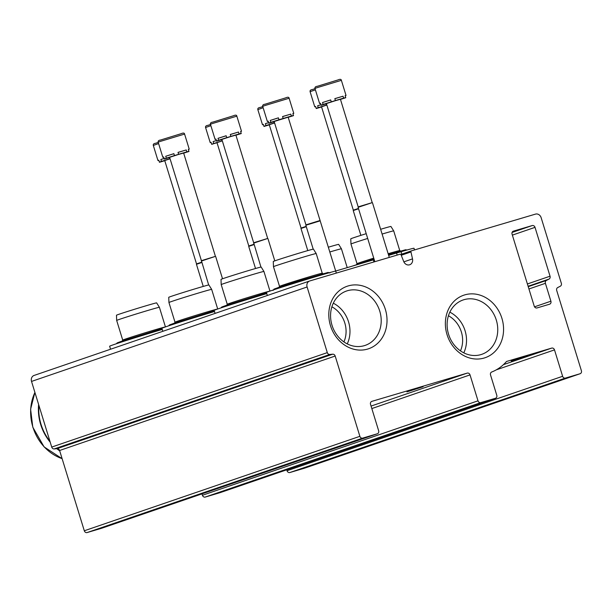 <?xml version="1.0" encoding="UTF-8"?>
<svg xmlns="http://www.w3.org/2000/svg" width="612" height="612" viewBox="0 0 612 612"><rect width="100%" height="100%" fill="white"/><g stroke="black" fill="none" stroke-linecap="round" stroke-linejoin="round"><path stroke-width="0.92" d="M343.921 341.909A25.367 21.963 71.1 0 0 344.801 322.975A25.367 21.963 71.1 0 0 331.888 306.803M460.469 350.867A25.367 21.963 71.1 0 0 461.356 331.933A25.367 21.963 71.1 0 0 448.435 315.761M309.802 280.946A5.026 4.353 71.1 0 0 309.649 280.992A5.026 4.353 71.1 0 0 307.109 286.982L327.305 352.627A2.509 2.173 71.1 0 0 329.776 354.478A840.643 728.012 71.1 0 0 332.706 354.187A2.509 2.173 71.1 0 1 335.185 356.039L359.879 436.325A2.509 2.173 71.1 0 0 362.702 438.108L377.306 433.778A2.509 2.173 71.1 0 0 378.652 430.764L370.535 404.364A2.509 2.173 71.1 0 1 371.882 401.35L467.201 373.121A2.509 2.173 71.1 0 1 470.031 374.904L478.003 400.822A2.509 2.173 71.1 0 0 480.825 402.604L495.429 398.282A2.509 2.173 71.1 0 0 496.776 395.26L490.533 374.972A2.509 2.173 71.1 0 1 491.727 372.004A48.723 42.19 71.1 0 0 506.514 361.478L551.68 348.106A2.509 2.173 71.1 0 1 554.503 349.888L562.627 376.288A2.509 2.173 71.1 0 0 565.45 378.071L580.054 373.748A2.509 2.173 71.1 0 0 581.4 370.727L556.698 290.448A2.509 2.173 71.1 0 1 557.723 287.556A840.643 728.012 71.1 0 0 560.324 286.209A2.509 2.173 71.1 0 0 561.342 283.325L541.146 217.681A5.026 4.353 71.1 0 0 535.492 214.116L411.524 250.821A1.002 0.872 71.1 0 0 410.958 251.945L412.511 258.884A5.324 4.613 71.1 0 1 409.696 264.767A5.324 4.613 71.1 0 1 403.706 261.492L401.082 254.867A1.002 0.872 71.1 0 0 399.988 254.24L309.802 280.946M34.226 375.401A5.026 4.353 71.1 0 0 34.073 375.447A5.026 4.353 71.1 0 0 31.526 381.429L51.722 447.081A2.509 2.173 71.1 0 0 54.193 448.933A840.643 728.012 71.1 0 0 57.123 448.642L332.706 354.187M101.875 528.187A2.509 2.173 71.1 0 1 101.722 528.232L87.126 532.555A2.509 2.173 71.1 0 1 84.303 530.772L59.601 450.493A2.509 2.173 71.1 0 0 57.123 448.642M406.926 391.879L423.076 386.73L406.926 391.879M201.991 493.869L202.419 495.276A2.509 2.173 71.1 0 0 205.242 497.059L219.846 492.737A2.509 2.173 71.1 0 0 219.999 492.683M511.227 361.003L527.368 355.847L511.227 361.003M286.76 469.802L287.043 470.743A2.509 2.173 71.1 0 0 289.874 472.525L304.47 468.203A2.509 2.173 71.1 0 0 304.623 468.149M512.068 234.144L534.222 306.145A2.509 2.173 71.1 0 0 537.045 307.928L549.561 304.218A2.509 2.173 71.1 0 0 550.907 301.203L545.407 283.318A2.509 2.173 71.1 0 1 546.424 280.426A840.643 728.012 71.1 0 0 549.033 279.08A2.509 2.173 71.1 0 0 550.043 276.203L535.018 227.35A2.509 2.173 71.1 0 0 532.188 225.568L513.414 231.129A2.509 2.173 71.1 0 0 512.068 234.144M385.361 309.374A33.04 28.619 71.1 0 0 335.781 294.211A33.04 28.619 71.1 0 0 352.611 348.909A33.04 28.619 71.1 0 0 385.361 309.374M501.909 318.324A33.04 28.619 71.1 0 0 452.337 303.17A33.04 28.619 71.1 0 0 469.159 357.859A33.04 28.619 71.1 0 0 501.909 318.324M463.797 352.856A28.741 24.893 71.1 0 0 465.082 330.786A28.741 24.893 71.1 0 0 449.843 312.151M496.309 320.084A28.741 24.893 71.1 0 0 463.116 299.964A28.741 24.893 71.1 0 0 448.887 335.223A28.741 24.893 71.1 0 0 481.751 354.34A28.741 24.893 71.1 0 0 496.309 320.084M347.249 343.898A28.741 24.893 71.1 0 0 348.534 321.828A28.741 24.893 71.1 0 0 333.295 303.192M379.761 311.125A28.741 24.893 71.1 0 0 346.568 291.006A28.741 24.893 71.1 0 0 332.339 326.265A28.741 24.893 71.1 0 0 365.203 345.382A28.741 24.893 71.1 0 0 379.761 311.125M267.352 295.489L266.434 292.498A36.666 0.673 -17.1 0 1 297.562 282.216A36.666 0.673 -17.1 0 1 335.69 271.04L373.312 259.901L373.94 261.951M374.23 259.718L373.32 259.939M388.651 255.357L401.067 251.7A36.666 0.673 -17.1 0 1 414.018 248.265L414.531 249.933M396.553 253.016L397.18 255.074M319.954 220.534L305.939 224.849L274.145 121.505L288.16 117.19L336.325 273.09M380.633 229.286A21.007 0.383 162.9 0 1 390.923 226.463L393.692 230.869L399.743 250.545A22.353 0.413 162.9 0 0 399.735 250.545A22.353 0.413 162.9 0 0 388.153 253.735M373.741 258.134A22.353 0.413 162.9 0 0 357.018 263.688A22.353 0.413 162.9 0 0 357.018 263.695L356.544 264.583M393.692 230.869A22.353 0.413 162.9 0 0 382.102 234.059M367.69 238.451A22.353 0.413 162.9 0 0 350.967 244.012L357.018 263.688M366.221 233.677A21.007 0.383 162.9 0 0 350.775 238.818L350.967 244.012M279.523 286.355A22.353 0.413 162.9 0 1 300.767 279.401A22.353 0.413 162.9 0 1 322.241 273.212A22.353 0.413 162.9 0 0 322.241 273.212L316.197 253.544A22.353 0.413 162.9 0 0 316.19 253.536L313.428 249.138A21.007 0.383 162.9 0 0 293.24 254.944A21.007 0.383 162.9 0 0 273.281 261.485L273.465 266.687L279.523 286.362A22.353 0.413 162.9 0 1 279.523 286.355L279.049 287.25M316.19 253.536A22.353 0.413 162.9 0 0 294.709 259.725A22.353 0.413 162.9 0 0 273.465 266.687M215.087 313.405L214.162 310.406A36.666 0.673 -17.1 0 1 231.627 304.424A36.666 0.673 -17.1 0 1 266.778 293.615M328.369 247.194A21.007 0.383 162.9 0 1 338.658 244.379L341.427 248.786A22.353 0.413 162.9 0 0 329.837 251.968M221.2 284.595A22.353 0.413 162.9 0 1 242.444 277.634A22.353 0.413 162.9 0 1 263.925 271.453L261.163 267.046A21.007 0.383 162.9 0 0 240.975 272.86A21.007 0.383 162.9 0 0 221.008 279.401L221.2 284.595A22.353 0.413 162.9 0 0 221.2 284.603L227.259 304.279A22.353 0.413 162.9 0 0 227.259 304.279L226.784 305.166M269.877 291.128A22.353 0.413 162.9 0 0 247.684 297.57A22.353 0.413 162.9 0 0 227.259 304.271M162.823 331.314L161.897 328.323A36.666 0.673 -17.1 0 1 179.362 322.34A36.666 0.673 -17.1 0 1 214.514 311.531M168.935 302.512A22.353 0.413 162.9 0 1 190.179 295.55A22.353 0.413 162.9 0 1 211.66 289.369L208.899 284.962A21.007 0.383 162.9 0 0 188.71 290.776A21.007 0.383 162.9 0 0 168.744 297.317L168.935 302.512L174.994 322.187A22.353 0.413 162.9 0 0 174.994 322.195L174.519 323.082M217.612 309.037A22.353 0.413 162.9 0 0 195.419 315.478A22.353 0.413 162.9 0 0 174.994 322.187M110.558 349.23L109.632 346.239A36.666 0.673 -17.1 0 1 127.089 340.257A36.666 0.673 -17.1 0 1 162.249 329.447M165.439 326.923L159.395 307.285A22.353 0.413 162.9 0 0 159.395 307.278L156.634 302.879A21.007 0.383 162.9 0 0 136.445 308.685A21.007 0.383 162.9 0 0 116.479 315.226L116.67 320.428L122.721 340.104M159.395 307.278A22.353 0.413 162.9 0 0 137.914 313.466A22.353 0.413 162.9 0 0 116.67 320.428M165.347 326.953A22.353 0.413 162.9 0 0 143.154 333.395A22.353 0.413 162.9 0 0 122.729 340.096A22.353 0.413 162.9 0 0 122.729 340.104M326.448 103.711L321.116 105.31L320.474 103.221L319.625 103.573L320.527 103.39M340.463 99.396L345.772 97.729L345.183 95.809L346.032 95.449L345.13 95.633L345.719 97.553L343.623 98.127L343.034 96.206L334.848 98.693M343.034 96.206L334.825 98.639L335.414 100.559L331.268 101.837L330.671 99.917L322.524 102.518L330.694 99.97M321.116 105.31L325.018 104.017L321.063 105.142L323.113 104.438L322.524 102.518M345.772 97.729L341.817 98.846L345.719 97.553M343.623 98.127L335.414 100.559M331.268 101.837L323.113 104.438M358.204 206.933L326.41 103.589L335.192 100.75L340.425 99.274L372.218 202.618L359.122 206.581L358.112 207.323L374.835 261.684M372.218 202.618L358.112 207.323M274.184 121.627L268.852 123.226L268.201 121.13L267.36 121.49L268.255 121.306M288.198 117.313L293.508 115.637L292.918 113.717L293.768 113.365L292.865 113.549L293.454 115.469L291.358 116.043L290.769 114.123L282.576 116.609M290.769 114.123L282.56 116.548L283.149 118.468L278.995 119.745L278.406 117.825L270.259 120.426L278.429 117.886M268.852 123.226L272.753 121.933L268.798 123.05L270.848 122.346L270.259 120.426M293.508 115.637L289.553 116.762L293.454 115.469M291.358 116.043L283.149 118.468M278.995 119.745L270.848 122.346M320.252 220.81L305.847 225.239L313.206 249.153M305.939 224.849L305.847 225.239M221.919 139.536L216.587 141.143L215.937 139.046L215.095 139.398L215.99 139.222M235.934 135.229L241.243 133.554L240.654 131.634L241.495 131.282L240.6 131.465L241.189 133.378L239.093 133.952L238.504 132.031L230.311 134.525M238.504 132.031L230.296 134.464L230.885 136.384L226.731 137.662L226.142 135.742L217.994 138.343L226.165 135.803M216.587 141.143L220.488 139.842L216.533 140.967L218.583 140.263L217.994 138.343M241.243 133.554L237.288 134.678L241.189 133.378M239.093 133.952L230.885 136.384M226.731 137.662L218.583 140.263M253.674 242.757L221.881 139.414L230.663 136.575L235.895 135.107L267.689 238.451L253.674 242.757L260.934 267.062M267.689 238.451L253.582 243.155M169.654 157.452L164.322 159.051L163.672 156.963L162.83 157.315L163.725 157.131M183.669 153.138L188.978 151.47L188.389 149.55L189.23 149.19L188.335 149.374L188.924 151.294L186.828 151.868L186.232 149.948L178.046 152.434M186.232 149.948L178.031 152.38L178.62 154.3L174.466 155.578L173.877 153.658L165.73 156.259L173.9 153.711M164.322 159.051L168.224 157.758L164.268 158.883L166.319 158.179L165.73 156.259M188.978 151.47L185.023 152.587L188.924 151.294M186.828 151.868L178.62 154.3M174.466 155.578L166.319 158.179M201.409 260.674L169.616 157.33L178.398 154.492L183.631 153.015L215.424 256.359L201.409 260.674L208.669 284.978M215.424 256.359L201.317 261.064M321.575 106.939L316.243 108.538L315.593 106.45L314.752 106.802L315.647 106.618M320.948 104.767L317.651 105.746L320.918 104.683M316.243 108.538L320.145 107.245L316.19 108.37L318.24 107.666L317.651 105.746M326.823 104.927L326.387 105.065L326.012 103.849M326.387 105.065L318.24 107.666M358.456 208.447L353.331 210.161L321.537 106.817L326.854 105.042M358.555 208.776L353.239 210.551L360.873 235.36M353.331 210.161L353.239 210.551M269.303 124.856L263.979 126.455L263.328 124.358L262.487 124.718L263.382 124.534M268.683 122.675L265.386 123.655L268.653 122.591M263.979 126.455L267.88 125.162L263.917 126.279L265.975 125.575L265.386 123.655M274.558 122.844L274.122 122.974L273.748 121.757M274.122 122.974L265.975 125.575M306.191 226.363L301.066 228.077L269.272 124.733L274.589 122.958M306.291 226.692L300.974 228.467L307.782 250.599M301.066 228.077L300.974 228.467M221.483 139.674L222.148 140.837L211.653 144.195L211.063 142.275L210.222 142.627L211.117 142.451M216.411 140.592L213.121 141.571L216.388 140.508M217.038 142.764L211.66 144.195M213.71 143.491L213.121 141.571M221.858 140.89L222.294 140.752M211.653 144.195L215.615 143.07L211.714 144.363M253.926 244.272L248.793 245.986L217 142.642L222.324 140.867M254.026 244.601L248.709 246.384L255.518 268.507M248.793 245.986L248.709 246.376M164.773 160.681L159.449 162.279L158.799 160.191L157.957 160.543L158.852 160.359M164.146 158.5L160.857 159.487L164.123 158.424M159.449 162.279L163.343 160.987L159.388 162.111L161.446 161.407L160.857 159.487M170.021 158.669L169.593 158.799L169.218 157.582M169.593 158.799L161.446 161.407M201.662 262.188L196.528 263.902L164.735 160.558L170.06 158.783M201.761 262.517L196.444 264.292L203.253 286.424M196.528 263.902L196.444 264.292M38.633 404.54A45.204 39.145 71.1 0 0 40.675 424.483A45.204 39.145 71.1 0 0 50.222 442.201M56.763 448.68A45.204 39.145 71.1 0 0 59.724 450.883M38.9 405.404A45.204 39.145 71.1 0 0 41.027 424.361A45.204 39.145 71.1 0 0 49.947 441.298M57.214 448.634A45.204 39.145 71.1 0 0 59.578 450.417M31.526 381.429L307.109 286.982M51.722 447.081L327.305 352.627M54.193 448.933L329.776 354.478M59.601 450.493L335.185 356.039M84.303 530.772L359.879 436.325M87.126 532.555L362.702 438.108M101.722 528.232L377.306 433.778M371.056 406.077L467.201 373.121M371.821 408.564L470.031 374.904M202.419 495.276L478.003 400.822M205.242 497.059L480.825 402.604M219.846 492.737L495.429 398.282M503.462 364.637L551.68 348.106M496.324 369.832L554.503 349.888M287.043 470.743L562.627 376.288M289.874 472.525L565.45 378.071M304.47 468.203L580.054 373.748M411.493 250.836L400.837 254.485L411.463 250.843M401.243 255.273L410.958 251.945M403.859 261.852L412.511 258.884M512.083 232.461L532.188 225.568M512.366 235.115L535.018 227.35M527.399 283.96L550.043 276.203M528.102 286.255L549.033 279.08M528.225 286.668L546.424 280.426M528.936 288.963L545.407 283.318M534.528 306.819L550.907 301.203M401.067 251.7L401.824 254.148M316.702 87.791L314.973 88.457C314.706 87.241 315.494 86.522 317.337 86.292L337.878 79.965C340.043 79.017 341.205 79.139 341.381 80.333L316.702 87.791M264.438 105.708L262.709 106.366C262.441 105.157 263.229 104.43 265.072 104.208L285.613 97.882C287.778 96.933 288.94 97.056 289.116 98.249L264.438 105.708M212.173 123.616L210.444 124.282C210.176 123.066 210.964 122.346 212.808 122.125L233.348 115.79C235.513 114.842 236.676 114.964 236.844 116.158L212.173 123.616M159.908 141.533L158.179 142.198C157.911 140.982 158.699 140.263 160.543 140.033L181.083 133.707C183.24 132.758 184.411 132.88 184.579 134.074L159.908 141.533M315.402 89.842L310.1 91.685C309.833 90.469 310.621 89.75 312.464 89.52L315.042 88.663M263.137 107.75L257.836 109.594C257.568 108.378 258.356 107.658 260.199 107.437L262.778 106.58M210.872 125.667L205.571 127.51C205.295 126.294 206.091 125.575 207.935 125.345L210.505 124.496M158.607 143.583L153.306 145.427C153.031 144.21 153.819 143.491 155.67 143.262L158.24 142.405M34.922 392.453A45.204 39.145 71.1 0 0 32.91 427.138A45.204 39.145 71.1 0 0 62.11 458.64M34.073 375.447L309.649 280.992M101.799 528.21L377.382 433.755M219.922 492.714L495.506 398.259M304.547 468.172L580.13 373.725M351.977 266.22L374.008 258.991M388.413 254.584L405.588 249.757L407.011 250.002M399.735 250.545L400.631 251.019M322.241 273.212L323.136 273.686M273.074 290.448L273.985 289.132L279.753 287.013L300.943 280.288L328.093 272.424L329.876 272.975M341.427 248.786L347.218 267.628M263.925 271.453L269.969 291.09M220.94 307.905L221.72 307.04L227.488 304.929L266.534 292.842M211.66 289.369L217.704 309.006M168.675 325.821L169.455 324.957L175.223 322.845L214.269 310.751M122.729 340.096L122.255 340.991M116.41 343.73L117.19 342.873L122.958 340.754L162.004 328.667M314.973 88.457L319.625 103.573M341.381 80.333L346.032 95.449M372.517 202.893L389.286 257.407M262.709 106.366L267.36 121.49M289.116 98.249L293.768 113.365M210.444 124.282L215.095 139.398M236.844 116.158L241.495 131.282M267.987 238.726L274.796 260.865M158.179 142.198L162.83 157.315M184.579 134.074L189.23 149.19M215.715 256.635L222.531 278.781M310.1 91.685L314.752 106.802M257.836 109.594L262.487 124.718M205.571 127.51L210.222 142.627M153.306 145.427L157.957 160.543M62.126 458.702L44.087 446.882L32.788 427.191L30.6 409.221L34.892 392.361"/></g></svg>
